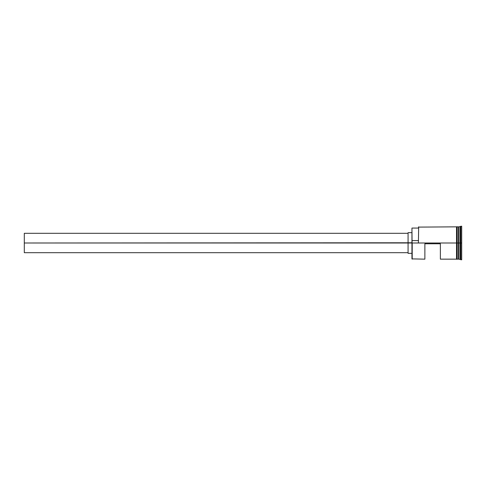 <?xml version="1.0" encoding="UTF-8"?>
<svg xmlns="http://www.w3.org/2000/svg" width="486" height="486" viewBox="0 0 486 486"><rect width="100%" height="100%" fill="white"/><g stroke="black" fill="none" stroke-linecap="round" stroke-linejoin="round"><path stroke-width="0.73" d="M412.207 243L411.952 258.892L411.952 242.775L24.3 243L24.3 252.69L24.3 243L408.076 243L408.076 253.34L408.076 243L411.952 243L411.952 240.582L418.41 240.582L411.952 240.582L411.952 228.074L412.207 259.153L412.207 243L456.53 243L412.207 243M458.729 226.974L458.602 259.026L458.857 226.847L458.857 243L460.151 243L460.151 259.153L460.151 243L460.795 243L460.795 226.203L460.795 243L461.7 243L461.7 226.203L461.7 259.797L461.7 243L460.795 243L460.795 259.797L460.795 243L458.857 243L458.857 226.847L458.857 243L458.729 226.974L458.468 243L458.468 226.847L458.468 243L457.18 243L457.18 259.214L457.18 243L456.53 243L456.53 259.214L456.53 226.786L456.53 243L457.18 243L457.18 226.786L457.18 243L458.468 243L458.468 226.847L457.18 226.847M424.873 259.153L424.873 243.778L440.377 243.778L440.377 259.153L440.377 243.778L424.873 243.778L424.873 259.153L411.952 258.892M458.602 259.026L458.468 243L458.468 259.153L458.468 243L458.729 259.026L458.857 243L458.857 259.153L461.7 259.797M418.41 242.775L418.671 226.847L418.41 242.775M460.151 243L460.151 226.847L460.151 243M457.18 243L457.18 226.786L456.53 226.786L456.53 259.214L457.18 259.214L457.18 243M458.602 243L458.602 259.026L458.602 243M458.857 243L458.857 259.153L458.857 243M408.076 232.66L408.076 243L408.076 232.66L411.952 232.66M24.3 233.31L24.3 243L24.3 233.31L408.076 233.31M408.076 252.69L24.3 252.69M411.952 253.34L408.076 253.34M456.53 259.153L440.377 259.153M458.468 259.153L457.18 259.153M461.7 226.203L458.857 226.847M456.53 226.847L418.41 227.108M411.952 228.074L418.41 228.074"/></g></svg>
